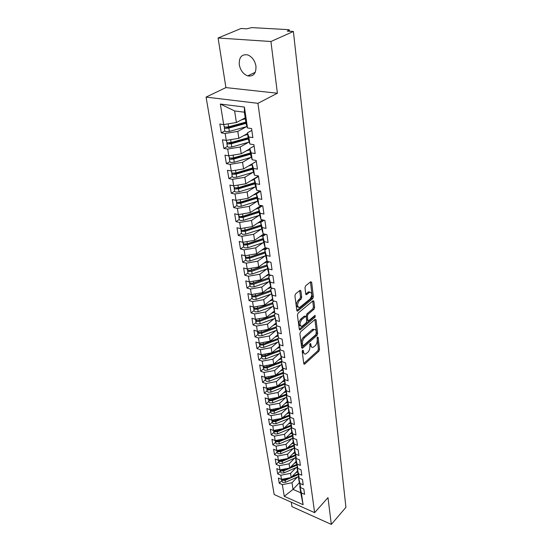 <?xml version="1.0" encoding="UTF-8"?>
<svg xmlns="http://www.w3.org/2000/svg" width="552" height="552" viewBox="0 0 552 552"><rect width="100%" height="100%" fill="white"/><g stroke="black" fill="none" stroke-linecap="round" stroke-linejoin="round"><path stroke-width="0.83" d="M302.662 350.168L302.199 351.479L303.786 363.637L304.738 364.037L318.904 351.182L319.539 349.361L318.131 337.334L317.49 337.024L317.221 339.88C317.331 342.219 316.648 344.179 315.157 345.752L313.067 347.367C311.949 347.65 311.266 346.994 311.004 345.414L310.81 343.834L310.148 343.523L309.893 346.408C310.01 348.76 309.313 350.741 307.795 352.348L305.642 354.004C304.511 354.281 303.814 353.632 303.545 352.052L303.338 350.472L302.662 350.168M239.278 64.708C240.437 70.414 243.246 74.141 247.703 75.893C253.458 76.749 256.211 73.513 255.955 66.178C254.879 60.534 252.133 56.78 247.724 54.917C241.742 53.958 238.926 57.222 239.278 64.708M300.909 290.973L300.109 290.276L295.603 293.85L294.913 295.796L296.831 310.459L297.604 311.135L312.708 298.68L313.377 296.797L311.673 282.32L310.707 281.734L305.663 285.784L304.98 287.702L305.746 293.968L306.519 294.658L309.769 292.16C312.356 292.905 312.439 295.203 310.003 299.046L299.591 307.512C296.942 306.753 296.866 304.428 299.356 300.536L301.019 299.184L301.702 297.259L300.909 290.973L299.695 290.573M291.256 502.189L291.96 506.646L331.331 524.4L345.931 507.322L293.395 31.471L287.275 31.119L289.351 29.953L288.33 29.642L251.767 27.607L246.73 28.814L241.072 28.49L218.095 37.998L225.913 87.596L206.068 97.104L257.95 103.327L277.401 93.233L270.928 41.51L293.395 31.471M331.331 524.4L327.978 497.628L314.633 512.649L257.95 103.327M300.55 331.869L299.881 333.774L301.696 347.629L302.662 348.07L317.034 335.368L317.683 333.525L316.075 319.829L315.144 319.339L300.55 331.869M299.294 329.309L297.431 315.054L298.114 313.136L313.177 300.667L313.909 301.337L314.619 307.395L313.957 309.265L308.057 314.247L307.388 316.137L307.878 320.132L308.589 320.781L315.116 315.316L315.144 317.076L300.281 329.792L299.294 329.309M206.068 97.104L274.178 494.544L314.633 512.649M245.84 260.013L242.687 262.248L241.465 254.845L245.067 255.755L244.108 249.87L255.748 247.848L256.659 253.734L265.167 247.689L264.27 241.597L268.079 242.5L266.94 234.648L263.111 233.765L262.193 227.555L266.036 228.418L264.877 220.407L261.013 219.565L260.082 213.224L263.959 214.052L262.773 205.875L258.874 205.068L257.922 198.603L261.827 199.389L260.62 191.047L256.694 190.281L255.721 183.678L259.661 184.423L258.426 175.909L254.465 175.184L253.471 168.443L257.446 169.147L256.183 160.453L252.195 159.776L251.174 152.89L255.183 153.546L253.899 144.665L249.87 144.037L248.835 137.006L252.871 137.614L251.56 128.54L247.496 127.967L246.102 123.862L244.377 112.201L234.621 110.945L236.408 122.516L245.219 117.859M265.705 234.365L262.773 236.401L263.67 242.438L265.167 247.689L268.969 248.607L270.08 256.307L266.299 255.369L267.182 261.344L270.949 262.297L272.046 269.845L268.293 268.872L269.162 274.737L272.895 275.717L273.971 283.121L270.252 282.12L271.101 287.868L274.806 288.882L275.862 296.148L272.17 295.113L272.998 300.75L276.676 301.799L277.711 308.927L274.047 307.864L274.868 313.398L278.518 314.474L279.533 321.464L275.897 320.374L276.697 325.804L280.319 326.908L281.313 333.774L277.711 332.649L278.498 337.983L282.086 339.114L283.066 345.849L279.484 344.703L280.257 349.94L283.825 351.093L284.784 357.71L281.237 356.544L281.996 361.684L285.529 362.864L286.474 369.357L282.948 368.163L283.693 373.214L287.206 374.415L288.13 380.797L284.632 379.583L285.363 384.537L288.855 385.765L289.759 392.03L286.288 390.795L287.005 395.667L290.469 396.909L291.359 403.07L287.916 401.808L288.62 406.596L292.056 407.866L292.933 413.917L289.517 412.634L290.207 417.34L293.616 418.63L294.478 424.571L291.083 423.274L291.767 427.897L295.147 429.201L295.996 435.045L292.629 433.734L293.298 438.281L296.659 439.599L297.493 445.347L294.147 444.015L294.802 448.486L298.142 449.825L298.956 455.469L295.637 454.123L296.286 458.519L299.598 459.871L300.398 465.426L297.107 464.059L297.742 468.386L301.026 469.752L301.82 475.217L298.549 473.837L299.177 478.087L302.441 479.474L303.22 484.849L299.964 483.455L300.585 487.637L303.828 489.037L304.594 494.323L301.364 492.915L303.103 504.707L284.252 496.317L282.348 484.621L292.001 482.738L297.452 477.011M281.762 480.647L279.236 483.262L282.348 484.621M279.236 483.262L278.374 478.039L281.492 479.391L280.823 475.244L290.552 473.354L296.072 467.641M280.243 471.298L277.69 473.899L280.823 475.244M277.69 473.899L276.807 468.593L279.954 469.924L279.271 465.716L289.082 463.818L294.664 458.112M278.691 461.789L276.117 464.384L279.271 465.716M276.117 464.384L275.22 458.988L278.387 460.306L277.69 456.028L287.585 454.123L293.236 448.438M277.118 452.129L274.517 454.717L277.69 456.028M274.517 454.717L273.606 449.231L276.793 450.536L276.09 446.182L286.067 444.27L291.787 438.598M275.524 442.318L272.888 444.884L276.09 446.182M272.888 444.884L271.97 439.309L275.179 440.599L274.454 436.17L284.522 434.258L290.317 428.593M273.895 432.333L271.239 434.893L274.454 436.17M271.239 434.893L270.301 429.221L273.53 430.491L272.798 425.992L282.948 424.074L288.82 418.43M272.246 422.19L269.555 424.729L272.798 425.992M269.555 424.729L268.603 418.968L271.86 420.217L271.115 415.642L281.347 413.717L287.295 408.094M270.563 411.868L267.851 414.4L271.115 415.642M267.851 414.4L266.878 408.535L270.156 409.77L269.397 405.12L279.726 403.181L285.75 397.578M268.858 401.38L266.112 403.892L269.397 405.12M266.112 403.892L265.126 397.923L268.424 399.144L267.651 394.411L278.07 392.465L284.176 386.883M267.12 390.706L264.346 393.203L267.651 394.411M264.346 393.203L263.338 387.131L266.664 388.332L265.878 383.516L276.386 381.563L282.583 376.009M265.353 379.852L262.545 382.329L265.878 383.516M262.545 382.329L261.524 376.153L264.87 377.333L264.077 372.427L274.675 370.475L280.954 364.941M263.552 368.805L260.716 371.261L264.077 372.427M260.716 371.261L259.675 364.982L263.049 366.135L262.234 361.153L272.936 359.186L279.305 353.68M261.724 357.565L258.853 360.007L262.234 361.153M258.853 360.007L257.798 353.611L261.193 354.743L260.365 349.664L271.163 347.698L277.628 342.219M259.861 346.132L256.956 348.547L260.365 349.664M256.956 348.547L255.88 342.04L259.302 343.151L258.46 337.976L269.355 336.002L275.917 330.551M257.963 334.484L255.031 336.879L258.46 337.976M255.031 336.879L253.934 330.255L257.384 331.338L256.521 326.08L267.52 324.093L274.185 318.676M256.038 322.637L253.064 325.004L256.521 326.08M253.064 325.004L251.953 318.262L255.424 319.318L254.548 313.957L265.643 311.97L272.419 306.588M254.072 310.569L251.063 312.908L254.548 313.957M251.063 312.908L249.932 306.043L253.43 307.071L252.54 301.613L263.739 299.619L270.625 294.271M252.071 298.273L249.028 300.598L252.54 301.613M249.028 300.598L247.876 293.602L251.395 294.602L250.491 289.041L261.8 287.04L268.796 281.727M250.028 285.757L246.958 288.047L250.491 289.041M246.958 288.047L245.778 280.92L249.325 281.893L248.407 276.228L259.82 274.22L266.94 268.955M247.952 273.005L244.84 275.269L248.407 276.228M244.84 275.269L243.639 268.003L247.22 268.948L246.275 263.173L257.805 261.158L265.05 255.935M242.687 262.248L246.275 263.173M243.68 246.772L240.493 248.973L244.108 249.87M240.493 248.973L239.244 241.431L242.88 242.307L241.9 236.304L253.658 234.276L261.172 229.142M241.486 233.275L238.257 235.442L241.9 236.304M238.257 235.442L236.987 227.755L240.644 228.597L239.651 222.477L251.519 220.441L259.185 215.356M239.244 219.517L235.973 221.649L239.651 222.477M235.973 221.649L234.676 213.81L238.367 214.611L237.353 208.373L249.345 206.338L257.163 201.301M236.96 205.489L233.648 207.587L237.353 208.373M233.648 207.587L232.323 199.589L236.049 200.355L235.007 193.993L247.123 191.944L255.107 186.969M234.628 191.185L231.274 193.241L235.007 193.993M231.274 193.241L229.929 185.079L233.675 185.81L232.62 179.317L244.853 177.268L253.016 172.341M232.254 176.592L228.859 178.607L232.62 179.317M228.859 178.607L227.479 170.278L231.26 170.968L230.177 164.344L242.542 162.288L250.891 157.423M229.832 161.701L226.389 163.675L230.177 164.344M226.389 163.675L224.981 155.181L228.79 155.823L227.693 149.061L240.182 147.005L248.731 142.195M227.355 146.508L223.87 148.44L227.693 149.061M223.87 148.44L222.435 139.766L226.272 140.367L225.147 133.46L237.774 131.397L246.544 126.656M224.83 131.003L221.297 132.88L225.147 133.46M221.297 132.88L219.834 124.027L223.705 124.579L220.358 104.052L244.412 107.053L247.496 127.967M251.829 130.396L247.434 132.811L248.462 139.766L249.87 144.037M248.835 137.006L247.434 132.811M223.705 124.579L236.408 122.516M234.621 110.945L220.358 104.052M254.099 146.052L249.759 148.529L250.767 155.347L252.195 159.776M251.174 152.89L249.759 148.529M237.774 131.397L238.843 138.304L247.537 133.522M226.272 140.367L238.843 138.304M256.321 161.391L252.036 163.923L253.03 170.602L254.465 175.184M253.471 168.443L252.036 163.923M240.182 147.005L241.231 153.766L249.808 148.867M228.79 155.823L241.231 153.766M258.502 176.419L254.272 179.007L255.245 185.548L256.694 190.281M255.721 183.678L254.272 179.007M242.542 162.288L243.57 168.919L256.321 161.363M231.26 170.968L243.57 168.919M260.634 191.144L256.459 193.786L257.411 200.197L258.874 205.068M257.922 198.603L256.459 193.786M244.853 177.268L245.861 183.761L258.446 176.053M233.675 185.81L245.861 183.761M262.393 205.799L258.605 208.276L259.537 214.555L261.013 219.565M260.082 213.224L258.605 208.276M247.123 191.944L248.103 198.313L259.833 190.888M236.049 200.355L248.103 198.313M264.049 220.227L260.71 222.477L261.62 228.638L263.111 233.765M262.193 227.555L260.71 222.477M249.345 206.338L250.304 212.575L261.103 205.53M238.367 214.611L250.304 212.575M264.27 241.597L262.773 236.401M251.519 220.441L252.464 226.561L262.421 219.868M240.644 228.597L252.464 226.561M267.361 248.221L264.794 250.049L265.671 255.976L267.182 261.344M266.299 255.369L264.794 250.049M253.658 234.276L254.582 240.279L263.78 233.917M242.88 242.307L254.582 240.279M269.017 261.807L266.782 263.442L267.637 269.259L269.162 274.737M268.293 268.872L266.782 263.442M255.748 247.848L263.125 242.666M245.067 255.755L256.659 253.734M270.659 275.131L268.727 276.58L269.569 282.286L271.101 287.868M270.252 282.12L268.727 276.58M257.805 261.158L258.695 266.933L267.044 260.848M247.22 268.948L258.695 266.933M272.295 288.192L270.632 289.476L272.998 300.75M272.17 295.113L270.632 289.476M259.82 274.22L260.696 279.892L268.886 273.757M249.325 281.893L260.696 279.892M273.916 301.012L272.509 302.123L274.868 313.398M274.047 307.864L272.509 302.123M261.8 287.04L262.655 292.601L270.708 286.433M251.395 294.602L262.655 292.601M275.531 313.591L274.351 314.543L276.697 325.804M275.897 320.374L274.351 314.543M263.739 299.619L264.58 305.077L272.495 298.873M253.43 307.071L264.58 305.077M277.125 325.935L276.152 326.736L278.498 337.983M277.711 332.649L276.152 326.736M265.643 311.97L266.471 317.331L274.247 311.093M255.424 319.318L266.471 317.331M278.705 338.052L277.925 338.7L280.257 349.94M279.484 344.703L277.925 338.7M267.52 324.093L268.327 329.358L275.979 323.086M257.384 331.338L268.327 329.358M280.271 349.94L279.671 350.458L281.996 361.684M281.237 356.544L279.671 350.458M269.355 336.002L270.156 341.17L277.684 334.871M259.302 343.151L270.156 341.17M281.948 361.505L281.375 362.002L282.12 367.018L283.693 373.214M282.948 368.163L281.375 362.002M271.163 347.698L271.943 352.776L279.353 346.449M261.193 354.743L271.943 352.776M283.604 372.855L283.059 373.345L283.79 378.272L285.363 384.537M284.632 379.583L283.059 373.345M272.936 359.186L273.702 364.175L281.002 357.82M263.049 366.135L273.702 364.175M285.232 384.013L284.708 384.489L285.425 389.332L287.005 395.667M286.288 390.795L284.708 384.489M274.675 370.475L275.434 375.374L282.624 368.991M264.87 377.333L275.434 375.374M286.833 394.977L286.329 395.446L287.033 400.2L288.62 406.596M287.916 401.808L286.329 395.446M276.386 381.563L277.132 386.386L284.218 379.976M266.664 388.332L277.132 386.386M288.413 405.748L287.923 406.203L288.62 410.881L290.207 417.34M289.517 412.634L287.923 406.203M278.07 392.465L278.801 397.205L285.784 390.775M268.424 399.144L278.801 397.205M289.959 416.332L289.489 416.788L290.173 421.383L291.767 427.897M291.083 423.274L289.489 416.788M279.726 403.181L280.444 407.838L287.33 401.387M270.156 409.77L280.444 407.838M291.484 426.744L291.035 427.186L291.704 431.705L293.298 438.281M292.629 433.734L291.035 427.186M281.347 413.717L282.058 418.292L288.848 411.827M271.86 420.217L282.058 418.292M292.981 436.984L292.546 437.412L293.209 441.862L294.802 448.486M294.147 444.015L292.546 437.412M282.948 424.074L283.645 428.573L290.345 422.087M273.53 430.491L283.645 428.573M294.457 447.044L294.037 447.472L294.685 451.846L296.286 458.519M295.637 454.123L294.037 447.472M284.522 434.258L285.205 438.681L291.815 432.181M275.179 440.599L285.205 438.681M295.906 456.946L295.499 457.36L296.141 461.665L297.742 468.386M297.107 464.059L295.499 457.36M286.067 444.27L286.736 448.631L293.264 442.111M276.793 450.536L286.736 448.631M297.335 466.681L296.942 467.096L297.569 471.325L299.177 478.087M298.549 473.837L296.942 467.096M287.585 454.123L288.248 458.408L294.692 451.874M278.387 460.306L288.248 458.408M298.742 476.266L298.363 476.666L298.977 480.826L300.585 487.637M299.964 483.455L298.363 476.666M289.082 463.818L289.731 468.034L296.113 461.472M279.954 469.924L289.731 468.034M300.122 485.691L299.757 486.084L300.743 492.77L303.103 504.707M301.364 492.915L299.757 486.084M290.552 473.354L291.194 477.501L297.507 470.918M281.492 479.391L291.194 477.501M270.928 41.51L218.095 37.998M225.913 87.596L277.401 93.233M299.405 482.634L293.029 489.403L300.743 492.77M292.001 482.738L293.029 489.403L284.252 496.317M244.412 107.053L244.377 112.201M302.268 350.817L302.386 351.686L304.228 353.694M311.687 347.07L309.851 345.055L309.748 344.234M303.772 363.499L317.759 350.824L318.4 349.009L317.076 337.789M301.682 347.539L315.882 335.016L316.531 333.18L314.916 319.532M302.668 345.345L303.345 345.655L315.985 334.519L316.241 331.559C315.972 329.903 315.261 329.233 314.095 329.551L304.58 337.631C303.027 339.238 302.317 341.246 302.448 343.654L302.668 345.345L301.509 344.979L302.786 345.662M314.364 329.475L312.936 329.199L312.108 329.71L313.267 330.061M301.509 344.979L301.288 343.289C301.15 340.881 301.861 338.88 303.414 337.272L312.108 329.71M313.909 301.337L312.729 301.012L313.446 307.071L314.619 307.395M308.057 320.629L306.705 319.787L306.208 315.792L306.877 313.909L312.784 308.934L313.446 307.071M299.294 329.275L313.978 316.738L314.412 315.875M301.827 319.498C299.405 323.279 299.446 325.563 301.958 326.335L306.07 322.989L306.739 321.105L306.243 317.103L305.518 316.448L301.827 319.498L300.647 319.153C298.273 322.734 298.259 325.031 300.605 326.039M304.89 316.262L304.097 316.255L305.27 316.593M300.647 319.153L304.097 316.255M298.17 307.243C295.734 306.188 295.734 303.841 298.163 300.205L299.826 298.853L300.509 296.935L299.708 290.656M309.969 292.091L308.582 291.842L308.03 292.18L309.217 292.498M305.753 294.03L308.03 292.18M296.831 310.493L311.528 298.356L312.19 296.479L310.472 281.927M281.844 481.158L282.852 482.372L285.453 482.296L298.453 476.569M298.335 474.541L285.142 480.343L282.534 480.412L281.554 479.377L281.879 481.33M288.661 477.997L285.025 479.591L281.858 479.315M298.163 473.823L292.222 476.431M295.693 472.816L297.714 471.925M280.319 471.794L281.327 472.995L283.956 472.919L296.962 467.247M296.969 465.129L283.638 470.932L281.009 471.008L280.016 469.918M287.399 468.482L283.521 470.173L280.278 469.862M296.79 464.398L290.683 467.061M294.264 463.376L296.334 462.479M278.774 462.279L279.788 463.473L282.431 463.397L295.555 457.725M295.582 455.572L282.113 461.375L279.457 461.458L278.45 460.299M286.129 458.815L281.989 460.603L279.333 460.685L278.677 460.251M295.403 454.827L289.11 457.539M292.808 453.785L294.934 452.875M277.201 452.612L278.215 453.792L280.885 453.709L294.126 448.058M294.168 445.857L280.554 451.653L277.884 451.743L276.862 450.522M284.853 448.99L280.43 450.874L277.753 450.956L277.056 450.487M293.988 445.098L287.509 447.858M291.332 444.036L293.505 443.111M275.6 442.787L276.621 443.96L279.312 443.87L292.67 438.226M292.739 435.976L278.981 441.779L276.283 441.869L275.255 440.579M283.562 438.999L278.85 440.979L276.152 441.076L275.407 440.551M292.553 435.211L285.874 438.026M289.834 434.127L292.063 433.196M273.971 432.796L275 433.955L277.711 433.858L291.187 428.235M291.29 425.937L277.373 431.74L274.654 431.837L273.626 430.477M282.272 428.835L277.242 430.926L274.523 431.022L273.73 430.457M291.097 425.157L284.204 428.028M288.31 424.06L290.593 423.108M272.315 422.632L273.35 423.784L276.083 423.688L289.683 418.071M289.814 415.732L275.738 421.528L272.998 421.631L271.984 420.196M280.968 418.499L275.607 420.707L272.867 420.803L272.026 420.189M289.614 414.938L282.507 417.864M286.757 413.821L289.103 412.855M270.639 412.309L271.674 413.448L274.427 413.338L288.151 407.742M288.317 405.354L274.082 411.143L271.315 411.254L270.308 410.281L270.308 409.763L271.184 410.412L273.944 410.308L273.751 409.094M288.116 404.547L280.768 407.535M279.657 407.983L273.944 410.308M285.177 403.408L287.585 402.429M268.927 401.801L269.969 402.925L272.75 402.815L286.598 397.24M286.792 394.797L272.391 400.586L269.604 400.697L268.596 399.213M278.339 397.288L272.253 399.731L269.466 399.848L268.541 399.124M286.585 393.976L278.988 397.026M283.569 392.817L286.046 391.823M267.189 391.12L268.231 392.231L271.039 392.113L285.011 386.552M285.129 384.109L270.673 389.843L267.865 389.96L266.857 388.484M277.021 386.407L270.535 388.974L267.727 389.091L266.761 388.311M285.039 383.226L277.18 386.345M281.927 382.046L284.48 381.039M265.415 380.245L266.471 381.349L269.293 381.225L283.404 375.684M283.066 373.38L268.927 378.913L266.092 379.038L265.084 377.568M283.459 372.289L268.783 378.03L265.954 378.154L264.953 377.32M280.264 371.089L282.893 370.061M263.614 369.191L264.67 370.275L267.527 370.144L281.768 364.63M281.416 362.284L267.147 367.798L264.291 367.922L263.283 366.459M281.858 361.167L267.002 366.894L264.146 367.025L263.118 366.128M278.567 359.938L281.278 358.897M261.786 357.938L262.849 359.007L265.719 358.869L280.099 353.377M279.747 350.989L265.339 356.482L262.462 356.613L261.42 355.709L261.455 355.15M280.237 349.837L265.195 355.564L262.31 355.702L261.268 354.791M276.842 348.595L279.636 347.532M259.916 346.483L260.986 347.539L263.884 347.394L278.401 341.929M278.042 339.494L263.497 344.959L260.592 345.103L259.55 344.207L259.585 343.648M278.229 338.445L263.345 344.027L260.44 344.172L259.399 343.282M275.082 337.044L277.966 335.968M258.019 334.822L259.095 335.864L262.021 335.713L276.676 330.275M276.31 327.798L261.62 333.235L258.695 333.387L257.639 332.504L257.687 331.931M276.172 326.853L261.469 332.29L258.536 332.435L257.467 331.407M273.288 325.294L276.269 324.197M256.087 322.954L257.17 323.976L260.116 323.824L274.924 318.407M274.544 315.889L259.716 321.298L256.756 321.457L255.7 320.588L255.762 320.008M274.406 314.93L259.557 320.332L256.604 320.491L255.521 319.477M273.923 311.356L274.289 311.224M271.46 313.329L274.551 312.211M257.032 308.327L256.259 308.451M254.12 310.873L255.203 311.873L258.177 311.714L273.13 306.332M272.75 303.766L257.77 309.141L254.789 309.306L253.727 308.458L253.796 307.864M272.605 302.786L257.611 308.161L254.631 308.32L253.54 307.326M272.088 299.191L272.536 299.032M269.597 301.144L272.798 300.005M255.535 295.789L254.079 296.065M252.119 298.563L253.202 299.55L256.211 299.377L271.308 294.03M270.922 291.415L255.79 296.755L252.781 296.928L251.712 296.1L251.795 295.499M270.777 290.421L255.631 295.755L252.616 295.927L251.526 294.954M270.218 286.805L270.756 286.619M267.699 288.737L271.018 287.571M268.914 277.856L251.912 283.445M250.077 286.026L251.167 286.992L254.196 286.812L269.452 281.499M269.059 278.843L253.775 284.149L250.739 284.328L249.663 283.507L249.759 282.9M268.907 277.822L253.609 283.128L250.573 283.307L249.476 282.348M268.306 274.192L268.948 273.971M265.76 276.103L269.473 274.82M267.016 265.063L249.739 270.577M247.993 273.254L249.097 274.199L252.154 274.013L267.561 268.741M267.161 266.029L251.719 271.294L248.655 271.48L247.579 270.687L247.689 270.066M267.009 264.994L251.553 270.259L248.49 270.445L247.386 269.507M266.361 261.344L267.113 261.089M263.78 263.228L268.382 261.648M265.091 252.029L248.828 257.467L247.551 257.467M245.875 260.247L246.985 261.165L250.07 260.972L265.636 255.735M265.229 252.975L249.621 258.198L246.537 258.398L245.447 257.618L245.578 256.984M265.07 251.919L249.456 257.142L246.364 257.342L245.254 256.425M264.373 248.255L265.65 247.807M261.765 250.104L267.258 248.2M263.125 238.747L246.689 244.143L245.329 244.101M243.715 246.985L244.826 247.882L247.945 247.682L263.683 242.487M263.256 239.672L247.489 244.853L244.37 245.06L243.28 244.301L243.432 243.653M263.097 238.595L247.317 243.777L244.198 243.984L243.08 243.087M262.345 234.91L264.525 234.089M259.702 236.739L264.643 235.097M251.657 242.356L251.229 242.652M261.117 225.209L244.508 230.557L243.087 230.474M241.514 233.468L242.632 234.338L245.778 234.131L261.717 228.97M261.248 226.113L245.316 231.253L242.169 231.46L241.072 230.729L241.245 230.067M261.089 225.016L245.136 230.149L241.99 230.363L240.872 229.494M260.275 221.317L263.325 220.069M257.598 223.112L261.731 221.787M250.022 228.576L249.456 228.963M259.074 211.409L242.287 216.708L240.817 216.584M239.271 219.682L240.396 220.538L243.563 220.317L259.723 215.183M259.205 212.292L243.094 217.378L239.92 217.598L238.816 216.888L239.023 216.212M259.04 211.174L242.914 216.26L239.74 216.481L238.616 215.639M258.157 207.455L262.041 205.723M255.445 209.222L258.743 208.187M248.407 214.528L247.689 215.004M256.99 197.333L240.023 202.577L238.512 202.418M236.98 205.634L238.112 206.455L241.314 206.227L257.694 201.135M257.115 198.196L240.838 203.233L237.629 203.467L236.518 202.777L236.76 202.087M256.949 197.057L240.651 202.094L237.443 202.322L236.311 201.508M255.99 193.324L258.874 192.262M253.251 195.056L256.501 194.056M246.806 200.19L245.916 200.755M256.97 197.223L254.155 197.92M254.865 182.988L237.712 188.177L236.18 187.97M234.648 191.302L235.787 192.103L239.016 191.861L255.631 186.804M254.989 183.823L238.526 188.805L235.29 189.046L234.172 188.384L234.455 187.68M254.817 182.664L238.34 187.639L235.104 187.88L233.965 187.093M253.775 178.91L255.079 178.517M251.001 180.614L254.362 179.6M245.233 185.555L244.156 186.224M254.306 183.154L248.621 184.534M252.692 168.353L235.359 173.48L233.827 173.231M232.268 176.688L233.406 177.454L236.67 177.206L253.527 172.189M252.816 169.16L236.173 174.087L232.903 174.342L231.785 173.701L232.109 172.976M252.637 167.974L235.987 172.9L232.709 173.149L231.571 172.39M251.512 164.213L252.057 164.054M248.697 165.876L252.174 164.855M249.428 169.319L242.418 171.389M250.484 153.421L232.951 158.486L231.447 158.189M229.839 161.77L230.984 162.509L234.283 162.247L251.388 157.279M250.601 154.201L233.772 159.073L230.474 159.335L229.342 158.714L229.729 157.975M250.422 152.994L233.579 157.858L230.274 158.12L229.128 157.389M249.187 149.219L249.835 149.033M246.337 150.848L249.946 149.813M244.15 155.25L240.693 156.25L240.651 155.816M248.227 138.186L230.494 143.182L229.328 143.278L229.052 142.837M227.362 146.549L228.514 147.26L231.84 146.991L249.214 142.057M248.338 138.938L231.322 143.741L227.99 144.017L226.858 143.43L227.307 142.664M248.158 137.71L231.122 142.506L227.79 142.775L226.637 142.078M246.813 133.922L247.565 133.708M243.922 135.509L247.675 134.46M245.923 122.634L227.99 127.56L226.817 127.664L226.658 127.153L226.755 127.65M224.837 131.017L225.989 131.693L229.349 131.41L247.006 126.525M246.033 123.365L228.825 128.099L225.451 128.381L224.312 127.822L224.85 127.036M245.847 122.102L228.618 126.829L225.25 127.119L224.091 126.449M244.37 118.307L245.247 118.066M241.438 119.853L245.35 118.783M288.958 31.216L288.868 30.415M302.386 351.686L303.545 352.052M310.072 343.606L310.81 343.834M309.851 345.055L311.004 345.414M317.4 337.113L318.131 337.334M318.4 349.009L319.539 349.361M317.759 350.824L318.904 351.182M303.807 363.733L304.738 364.037M302.593 350.23L303.338 350.472M314.95 319.505L316.075 319.829M316.531 333.18L317.683 333.525M315.882 335.016L317.034 335.368M301.716 347.767L302.662 348.07M303.414 337.272L304.58 337.631M301.288 343.289L302.448 343.654M312.784 308.934L313.957 309.265M306.877 313.909L308.057 314.247M306.208 315.792L307.388 316.137M306.705 319.787L307.878 320.132M313.978 316.738L315.144 317.076M299.336 329.503L300.281 329.792M300.509 296.935L301.702 297.259M299.826 298.853L301.019 299.184M298.163 300.205L299.356 300.536M305.822 294.285L306.726 294.533M310.486 282.01L311.673 282.32M312.19 296.479L313.377 296.797M311.528 298.356L312.708 298.68M296.886 310.721L297.832 310.99M285.025 479.591L284.887 478.729M285.453 482.296L285.142 480.343M283.521 470.173L283.369 469.262M283.956 472.919L283.638 470.932M281.989 460.603L281.837 459.643M282.431 463.397L282.113 461.375M280.43 450.874L280.271 449.866M280.885 453.709L280.554 451.653M278.85 440.979L278.684 439.93M279.312 443.87L278.981 441.779M277.242 430.926L277.063 429.822M277.711 433.858L277.373 431.74M275.607 420.707L275.42 419.548M276.083 423.688L275.738 421.528M274.427 413.338L274.082 411.143M272.253 399.731L272.053 398.468M272.75 402.815L272.391 400.586M270.535 388.974L270.321 387.649M271.039 392.113L270.673 389.843M268.783 378.03L268.562 376.65M269.293 381.225L268.927 378.913M267.002 366.894L266.775 365.452M267.527 370.144L267.147 367.798M265.195 355.564L264.953 354.06M265.719 358.869L265.339 356.482M263.345 344.027L263.097 342.454M263.884 347.394L263.497 344.959M261.469 332.29L261.206 330.648M262.021 335.713L261.62 333.235M259.557 320.332L259.288 318.621M260.116 323.824L259.716 321.298M273.523 301.323L273.454 300.881M257.611 308.161L257.329 306.374M258.177 311.714L257.77 309.141M271.66 288.682L271.556 287.992M255.631 295.755L255.334 293.905M256.211 299.377L255.79 296.755M269.762 275.8L269.624 274.855M253.609 283.128L253.299 281.196M254.196 286.812L253.775 284.149M267.83 262.676L267.713 261.889M251.553 270.259L251.229 268.244M252.154 274.013L251.719 271.294M265.857 249.29L265.781 248.766M249.456 257.142L249.118 255.052M250.07 260.972L249.621 258.198M247.317 243.777L246.972 241.597M247.945 247.682L247.489 244.853M263.47 234.531L263.421 234.172M245.136 230.149L244.777 227.886M245.778 234.131L245.316 231.253M261.469 220.924L261.413 220.552M242.914 216.26L242.542 213.9M243.563 220.317L243.094 217.378M259.419 207.048L259.364 206.669M240.651 202.094L240.258 199.638M241.314 206.227L240.838 203.233M257.335 192.903L257.273 192.51M238.34 187.639L237.933 185.092M258.357 176.509L258.301 176.143M239.016 191.861L238.526 188.805M255.203 178.441L255.148 178.068M235.987 172.9L235.559 170.251M236.67 177.206L236.173 174.087M233.579 157.858L233.137 155.105M231.737 158.562L231.674 158.176M234.283 162.247L233.772 159.073M231.122 142.506L230.667 139.642M229.266 143.265L229.197 142.83M238.354 140.967L238.278 140.491M231.84 146.991L231.322 143.741M239.72 140.581L239.644 140.105M228.618 126.829L228.142 123.862M235.939 125.38L235.856 124.849M229.349 131.41L228.825 128.099M237.319 125L237.236 124.469M255.272 72.277L247.703 75.893M289.496 31.243L289.358 30.015M303.945 364.072L304.428 364.23M301.854 348.084L302.372 348.243M312.936 329.199L314.095 329.551M304.338 316.103L305.518 316.448M299.467 329.785L300.019 329.951M308.582 291.842L309.769 292.16M305.932 294.499L306.519 294.658M297.01 310.962L297.604 311.135M280.354 471.967L280.03 469.987M278.801 462.452L278.47 460.437M277.228 452.785L276.89 450.736M275.627 442.952L275.289 440.869M273.999 432.961L273.654 430.843M272.343 422.804L271.998 420.652M270.666 412.475L270.308 410.281M268.955 401.966L268.589 399.738M267.209 391.278L266.844 389.015M265.443 380.411L265.07 378.106M263.642 369.35L263.263 367.004M261.807 358.096L261.42 355.709M259.944 346.642L259.55 344.207M258.046 334.981L257.639 332.504M256.114 323.106L255.7 320.588M254.141 311.024L253.727 308.458M253.568 307.478L253.499 307.064M252.14 298.715L251.712 296.1M251.553 295.099L251.47 294.589M250.097 286.171L249.663 283.507M249.497 282.493L249.4 281.886M248.02 273.399L247.579 270.687M247.406 269.652L247.289 268.934M245.902 260.385L245.447 257.618M245.274 256.563L245.143 255.742M243.736 247.117L243.28 244.301M243.108 243.225L242.956 242.293M241.534 233.599L241.072 230.729M240.893 229.632L240.72 228.583M239.292 219.813L238.816 216.888M238.636 215.77L238.443 214.604M237.001 205.758L236.518 202.777M236.332 201.632L236.125 200.341M234.669 191.427L234.172 188.384M233.986 187.218L233.751 185.796M232.288 176.806L231.785 173.701M231.592 172.507L231.336 170.954M229.86 161.888L229.342 158.714M229.149 157.506L228.873 155.809M227.383 146.666L226.858 143.43M226.651 142.188L226.355 140.353M224.85 131.128L224.312 127.822M224.105 126.56L223.781 124.566"/></g></svg>
